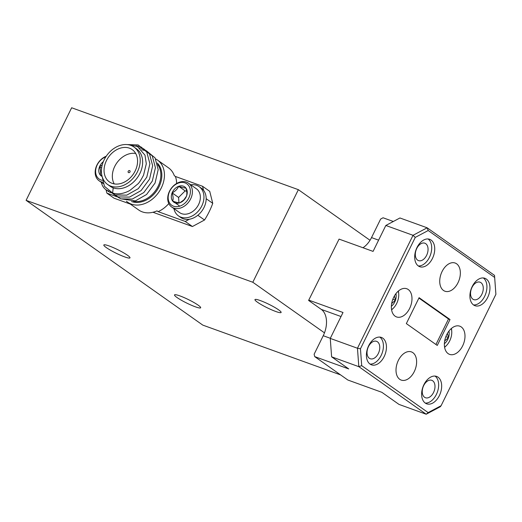 <?xml version="1.0" encoding="UTF-8"?>
<svg xmlns="http://www.w3.org/2000/svg" width="522" height="522" viewBox="0 0 522 522"><rect width="100%" height="100%" fill="white"/><g stroke="black" fill="none" stroke-linecap="round" stroke-linejoin="round"><path stroke-width="0.78" d="M173.917 208.591A17.905 13.611 -54.8 0 0 178.459 215.88L180.664 217.439A17.905 13.611 -54.8 0 0 202.118 210.666A17.905 13.611 -54.8 0 0 201.322 188.188L199.11 186.628A17.905 13.611 -54.8 0 0 190.732 184.788M178.459 215.88A17.905 13.611 -54.8 0 0 199.906 209.107A17.905 13.611 -54.8 0 0 199.11 186.628M101.372 182.387A17.905 13.611 -54.8 0 0 105.907 189.669L108.119 191.228A17.905 13.611 -54.8 0 0 111.153 192.703M105.907 189.669A17.905 13.611 -54.8 0 0 108.915 191.137M444.679 340.97L448.489 337.61L447.439 333.343M445.866 336.664L448.489 337.61A9.389 5.97 109.9 0 0 448.953 331.072M444.392 343.698A9.389 5.97 109.9 0 0 448.489 337.61M444.581 347.097A13.115 8.339 109.9 0 0 446.675 345.296A13.115 8.339 109.9 0 0 451.732 331.3A13.115 8.339 109.9 0 0 451.276 328.579M451.419 328.449A14.57 9.265 -70.1 0 1 451.674 330.4L451.732 331.3M446.675 345.296L446.056 345.949A14.57 9.265 -70.1 0 1 444.613 347.287M391.663 303.536L395.48 300.176L394.423 295.909M392.851 299.23L395.48 300.176A9.389 5.97 109.9 0 0 395.937 293.638M391.376 306.264A9.389 5.97 109.9 0 0 395.48 300.176M391.565 309.663A13.115 8.339 109.9 0 0 393.66 307.863A13.115 8.339 109.9 0 0 398.717 293.866A13.115 8.339 109.9 0 0 398.26 291.145M398.403 291.015A14.57 9.265 -70.1 0 1 398.658 292.966L398.717 293.866M393.66 307.863L393.04 308.515A14.57 9.265 -70.1 0 1 391.598 309.853M171.653 206.993L179.607 212.611A14.57 11.079 -54.8 0 0 194.974 209.583A14.57 11.079 -54.8 0 0 196.416 188.801L188.468 183.189A14.57 11.079 125.2 0 1 187.02 203.965A14.57 11.079 125.2 0 1 171.653 206.993A14.57 11.079 125.2 0 1 173.102 186.217A14.57 11.079 125.2 0 1 188.468 183.189M173.023 186.556A13.115 9.97 -54.8 0 0 170.1 203.717A13.115 9.97 -54.8 0 0 185.551 202.529A13.115 9.97 -54.8 0 0 188.468 185.375A13.115 9.97 -54.8 0 0 173.023 186.556M186.458 196.213C187.15 194.119 186.954 191.372 185.865 187.979C184.377 188.057 181.989 187.496 178.687 186.308C177.389 189.127 175.196 191.313 172.116 192.872C173.2 196.233 173.402 198.973 172.71 201.114C175.973 202.295 178.367 202.849 179.881 202.777L183.835 199.972L186.458 196.213A9.389 7.138 -54.8 0 0 185.865 187.979A9.389 7.138 -54.8 0 0 178.687 186.308A9.389 7.138 -54.8 0 0 172.116 192.872A9.389 7.138 -54.8 0 0 172.71 201.114A9.389 7.138 -54.8 0 0 179.881 202.777A9.389 7.138 -54.8 0 0 183.77 200.265A9.389 7.138 -54.8 0 0 186.458 196.213M179.183 205.681L172.71 201.114M186.661 191.228L185.16 190.882L178.583 197.447L172.116 192.872M178.583 197.447L178.968 202.745M185.16 190.882L178.687 186.308M155.686 158.962A25.813 19.627 125.2 0 1 157.461 160.039A25.813 19.627 125.2 0 1 161.311 187.9A25.813 19.627 125.2 0 1 127.681 202.216A25.813 19.627 125.2 0 1 126.402 201.205M141.671 149.729L146.414 150.786L155.041 157.853L158.186 169.643L155.06 183.039L146.571 194.504L135.322 200.918L120.66 198.797M134.023 147.06L136.451 148.77A22.903 17.415 125.2 0 1 139.87 173.487A22.903 17.415 125.2 0 1 110.031 186.184L107.604 184.468A22.903 17.415 -54.8 0 0 137.436 171.771A22.903 17.415 -54.8 0 0 134.023 147.06A22.903 17.415 -54.8 0 0 104.185 159.758A22.903 17.415 -54.8 0 0 107.604 184.468M107.264 184.227L113.196 188.044L112.608 193.029C117.841 194.673 123.59 193.819 129.841 190.471L137.775 184.012C139.061 182.974 140.986 180.031 143.543 175.19L146.31 163.771L144.992 155.191L137.443 146.473L128.177 144.718M152.953 212.258L192.429 226.522L204.539 219.99A65.061 49.473 -54.8 0 0 212.741 203.332L209.733 191.346L202.556 186.276L203.58 190.354M197.831 215.26L204.539 219.99M189.369 219.227L185.245 221.452L192.429 226.522M212.741 203.332L206.17 198.693M106.038 189.754L106.886 193.14L114.064 198.21L130.33 204.082M135.172 170.948A19.777 15.04 -54.8 0 0 132.223 149.605A19.777 15.04 -54.8 0 0 106.455 160.574A19.777 15.04 -54.8 0 0 109.405 181.917A19.777 15.04 -54.8 0 0 135.172 170.948M135.694 153.481A19.777 15.04 -54.8 0 0 114.736 166.427A19.777 15.04 -54.8 0 0 114.214 183.901M130.004 171.94A1.246 0.953 125.2 0 1 128.19 171.288A1.246 0.953 125.2 0 1 130.004 171.94M202.556 186.276L175.418 176.469L174.315 175.692A25.813 19.627 -54.8 0 0 168.508 167.836L157.461 160.039M127.681 202.216L138.728 210.014A25.813 19.627 -54.8 0 0 157.005 210.868L158.114 211.645A25.813 19.627 -54.8 0 0 168.789 203.554M158.114 211.645L185.245 221.452M106.886 193.14L116.869 196.748M176.606 183.496A25.813 19.627 -54.8 0 0 175.418 176.469M112.608 193.029L104.465 186.328L101.751 174.935M125.9 144.535L138.134 144.933L146.76 152L149.899 163.791L146.78 177.193L138.291 188.651L126.768 195.143L115.369 194.98L110.286 191.992M136.02 145.821L140.894 146.884L149.52 153.951L152.665 165.742L149.54 179.144L141.051 190.602L129.528 197.094L118.129 196.924L113.046 193.936M139.622 147.856L143.654 148.835L152.28 155.902L155.425 167.692L152.3 181.088L143.811 192.553L132.294 199.045L120.889 198.875L115.812 195.887M450.016 319.523L437.266 345.44L406.338 323.601L419.094 297.684L450.016 319.523L448.509 318.975L435.942 344.507M448.509 318.975L418.905 298.069M361.7 365.674L358.816 366.659L357.466 348.239L360.454 348.8L361.7 365.674L428.157 412.602L426.193 414.233L398.984 404.4L381.863 392.316L347.861 380.029L314.727 356.63L314.127 354.236L323.235 335.718A20.821 13.233 -70.1 0 0 324.475 332.853A20.821 13.233 -70.1 0 0 321.298 309.402L308.6 300.437L339.072 239.109L308.6 300.437M314.727 356.63L348.729 368.917L331.614 356.826L330.256 338.406L343.013 312.489L309.004 300.202M393.327 221.485L383.05 217.772L380.629 219.077L371.52 237.595A20.821 13.233 -70.1 0 1 370.026 240.283A20.821 13.233 -70.1 0 1 362.966 247.741M330.256 338.406L357.466 348.239L413.032 235.305L385.83 225.471L373.073 251.395L339.072 239.109M385.83 225.471L399.937 217.974L427.146 227.801L428.203 230.522L415.271 237.393L360.454 348.8M428.157 412.602L441.083 405.731L495.9 294.323L494.517 275.375L494.66 277.45L428.203 230.522M495.9 294.323L494.66 277.45M415.271 237.393L413.032 235.305L427.146 227.801L494.517 275.375M441.083 405.731L440.3 406.729L426.193 414.233L358.816 366.659L331.614 356.826M409.626 308.456A14.988 9.526 109.9 0 0 406.762 288.744A14.988 9.526 109.9 0 0 393.718 297.227A14.988 9.526 109.9 0 0 396.576 316.939A14.988 9.526 109.9 0 0 409.626 308.456M462.636 345.897A14.988 9.526 109.9 0 0 459.778 326.178A14.988 9.526 109.9 0 0 446.734 334.661A14.988 9.526 109.9 0 0 449.592 354.379A14.988 9.526 109.9 0 0 462.636 345.897M457.996 282.741A14.988 9.526 109.9 0 0 455.138 263.029A14.988 9.526 109.9 0 0 442.088 271.512A14.988 9.526 109.9 0 0 444.946 291.224A14.988 9.526 109.9 0 0 457.996 282.741M414.266 371.612A14.988 9.526 109.9 0 0 411.408 351.9A14.988 9.526 109.9 0 0 398.364 360.382A14.988 9.526 109.9 0 0 401.222 380.094A14.988 9.526 109.9 0 0 414.266 371.612M426.598 255.382A9.265 5.892 109.9 0 0 424.836 243.2A9.265 5.892 109.9 0 0 416.771 248.439A9.265 5.892 109.9 0 0 418.54 260.622A9.265 5.892 109.9 0 0 426.598 255.382M418.318 265.952A14.57 9.265 109.9 0 0 429.417 257.372A14.57 9.265 109.9 0 0 428.073 238.959M432.438 258.462A14.57 9.265 109.9 0 0 429.658 239.298A14.57 9.265 109.9 0 0 416.98 247.545A14.57 9.265 109.9 0 0 419.76 266.709A14.57 9.265 109.9 0 0 432.438 258.462M378.319 353.505A9.265 5.892 109.9 0 0 376.551 341.323A9.265 5.892 109.9 0 0 368.486 346.562A9.265 5.892 109.9 0 0 370.255 358.751A9.265 5.892 109.9 0 0 378.319 353.505M370.039 364.082A14.57 9.265 109.9 0 0 381.132 355.495A14.57 9.265 109.9 0 0 379.788 337.082M384.159 356.585A14.57 9.265 109.9 0 0 381.38 337.421A14.57 9.265 109.9 0 0 368.695 345.668A14.57 9.265 109.9 0 0 371.475 364.832A14.57 9.265 109.9 0 0 384.159 356.585M433.541 392.498A9.265 5.892 109.9 0 0 431.772 380.316A9.265 5.892 109.9 0 0 423.707 385.556A9.265 5.892 109.9 0 0 425.476 397.744A9.265 5.892 109.9 0 0 433.541 392.498M425.26 403.075A14.57 9.265 109.9 0 0 436.359 394.488A14.57 9.265 109.9 0 0 435.015 376.075M439.38 395.578A14.57 9.265 109.9 0 0 436.601 376.414A14.57 9.265 109.9 0 0 423.916 384.662A14.57 9.265 109.9 0 0 426.696 403.826A14.57 9.265 109.9 0 0 439.38 395.578M481.826 294.375A9.265 5.892 109.9 0 0 480.057 282.193A9.265 5.892 109.9 0 0 471.992 287.433A9.265 5.892 109.9 0 0 473.761 299.615A9.265 5.892 109.9 0 0 481.826 294.375M473.545 304.946A14.57 9.265 109.9 0 0 484.638 296.365A14.57 9.265 109.9 0 0 483.3 277.952M487.665 297.455A14.57 9.265 109.9 0 0 484.886 278.291A14.57 9.265 109.9 0 0 472.201 286.539A14.57 9.265 109.9 0 0 474.981 305.703A14.57 9.265 109.9 0 0 487.665 297.455M275.773 311.49A14.57 1.938 -153.8 0 0 281.117 312.469A14.57 1.938 -153.8 0 0 274.35 307.184A14.57 1.938 -153.8 0 0 260.308 300.574A14.57 1.938 -153.8 0 0 254.964 299.595A14.57 1.938 -153.8 0 0 261.731 304.881A14.57 1.938 -153.8 0 0 275.773 311.49M195.319 306.799A14.57 1.938 -153.8 0 0 200.663 307.771A14.57 1.938 -153.8 0 0 193.897 302.492A14.57 1.938 -153.8 0 0 179.855 295.883A14.57 1.938 -153.8 0 0 174.511 294.904A14.57 1.938 -153.8 0 0 181.278 300.189A14.57 1.938 -153.8 0 0 195.319 306.799M124.634 256.883A14.57 1.938 -153.8 0 0 129.978 257.861A14.57 1.938 -153.8 0 0 123.212 252.576A14.57 1.938 -153.8 0 0 109.17 245.966A14.57 1.938 -153.8 0 0 103.826 244.994A14.57 1.938 -153.8 0 0 110.586 250.273A14.57 1.938 -153.8 0 0 124.634 256.883M340.605 374.9L202.817 325.121L26.1 200.344L252.811 282.252L324.475 332.853M26.1 200.344L71.651 107.767L298.362 189.675L370.026 240.283M298.362 189.675L252.811 282.252M105.816 156.861A13.115 9.97 -54.8 0 0 100.472 160.345A13.115 9.97 -54.8 0 0 95.663 172.436A13.115 9.97 -54.8 0 0 102.188 180.325M102.671 182.243A14.57 11.079 125.2 0 1 99.108 180.782A14.57 11.079 125.2 0 1 100.55 160.006A14.57 11.079 125.2 0 1 106.234 156.228M101.744 176.018L100.165 174.903L101.744 175.438M101.607 168.104L99.565 166.668C100.655 170.022 100.85 172.762 100.165 174.903A9.389 7.138 -54.8 0 0 101.751 176.279M102.227 164.985L99.565 166.668A9.389 7.138 -54.8 0 0 100.165 174.903M103.336 161.663A9.389 7.138 -54.8 0 0 99.565 166.668M157.318 163.06A23.477 17.852 125.2 0 1 158.995 186.85A23.477 17.852 125.2 0 1 131.57 201.531M133.554 201.29A22.903 17.415 -54.8 0 0 158.081 186.347A22.903 17.415 -54.8 0 0 157.683 164.58M341.023 316.534L321.298 309.402M330.322 338.282L323.235 335.718M378.607 240.153L371.52 237.595M99.108 180.782L103.154 183.64"/></g></svg>
